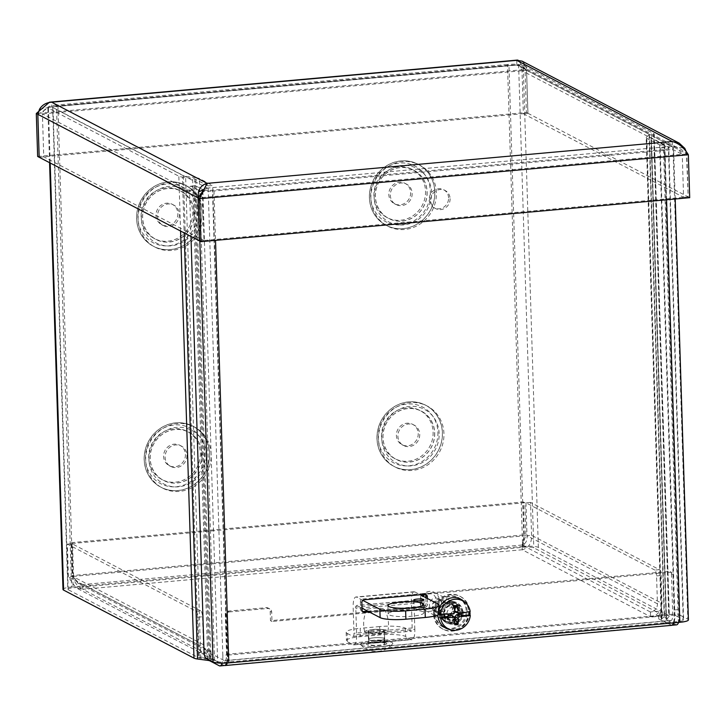 <?xml version="1.0" encoding="UTF-8"?>
<svg xmlns="http://www.w3.org/2000/svg" width="726" height="726" viewBox="0 0 726 726"><rect width="100%" height="100%" fill="white"/><g stroke="black" fill="none" stroke-linecap="round" stroke-linejoin="round"><path stroke-width="0.54" stroke-dasharray="3.63 2.72" d="M671.849 625.267A12.769 3.848 84.9 0 1 671.251 625.095L661.94 620.24A12.478 2.26 178.2 0 1 661.313 619.559A12.478 2.26 178.2 0 1 661.577 619.078L646.43 137.132A12.478 2.26 -1.8 0 0 646.167 137.613A12.478 2.26 -1.8 0 0 646.793 138.294L660.088 145.227L674.835 614.623A12.769 3.848 84.9 0 1 673.973 622.826M671.251 625.095L675.824 624.687A12.769 3.848 -95.1 0 0 676.578 624.85M678.547 622.418A12.769 3.848 -95.1 0 0 679.418 614.214L674.835 614.623M675.824 624.687L666.513 619.822A7.659 1.388 178.2 0 1 666.132 619.414A7.659 1.388 178.2 0 1 666.296 619.115L669.109 616.592L653.963 134.646A12.478 2.26 -1.8 0 0 654.226 134.156A12.478 2.26 -1.8 0 0 653.6 133.484L523.21 65.449A12.478 2.26 -1.8 0 0 507.465 64.487L522.611 546.433L71.565 587.016L56.419 105.07L507.465 64.487M679.418 614.214L664.662 144.819L651.367 137.876A7.659 1.388 178.2 0 1 650.986 137.468A7.659 1.388 178.2 0 1 651.149 137.169L653.963 134.646M661.577 619.078L664.39 616.555A7.659 1.388 -1.8 0 0 664.553 616.256A7.659 1.388 -1.8 0 0 664.172 615.848L533.782 547.803A7.659 1.388 -1.8 0 0 524.118 547.213L73.072 587.797A7.659 1.388 178.2 0 0 67.808 589.285L52.662 107.339A7.659 1.388 178.2 0 1 57.926 105.851L508.971 65.267A7.659 1.388 -1.8 0 1 518.636 65.857L533.782 547.803M226.566 663.038A12.769 3.848 -95.1 0 0 227.419 654.879L222.837 655.297L208.09 185.892L212.664 185.484L199.369 178.551A12.478 2.26 -1.8 0 0 195.839 177.67L210.985 659.616L200.748 658.273A7.659 1.388 178.2 0 1 198.579 657.738L68.19 589.703A7.659 1.388 178.2 0 1 67.808 589.285M210.985 659.616A12.478 2.26 178.2 0 1 214.515 660.497L223.826 665.352A12.769 3.848 -95.1 0 0 224.579 665.515M62.99 589.439A12.478 2.26 178.2 0 1 71.565 587.016M522.611 546.433A12.478 2.26 178.2 0 1 538.356 547.395L668.746 615.43A12.478 2.26 178.2 0 1 669.372 616.102A12.478 2.26 178.2 0 1 669.109 616.592M222.837 655.297A12.769 3.848 84.9 0 1 222.083 663.137M208.09 185.892L194.795 178.959A7.659 1.388 -1.8 0 0 192.626 178.424L182.389 177.071L184.141 232.901M418.221 433.531A11.489 10.754 -62.4 0 1 412.994 443.858A11.489 10.754 -62.4 0 1 401.995 444.702A11.489 10.754 -62.4 0 1 397.775 429.538A11.489 10.754 -62.4 0 1 412.631 424.329A11.489 10.754 -62.4 0 1 418.221 433.531M419.728 434.32A11.489 10.754 -62.4 0 1 414.501 444.648A11.489 10.754 -62.4 0 1 403.502 445.492A11.489 10.754 -62.4 0 1 399.282 430.327A11.489 10.754 -62.4 0 1 414.129 425.109A11.489 10.754 -62.4 0 1 419.728 434.32M185.429 454.476A11.489 10.754 -62.4 0 1 180.202 464.812A11.489 10.754 -62.4 0 1 169.203 465.647A11.489 10.754 -62.4 0 1 164.983 450.483A11.489 10.754 -62.4 0 1 179.83 445.274A11.489 10.754 -62.4 0 1 185.429 454.476M186.936 455.266A11.489 10.754 -62.4 0 1 181.7 465.593A11.489 10.754 -62.4 0 1 170.701 466.437A11.489 10.754 -62.4 0 1 166.481 451.273A11.489 10.754 -62.4 0 1 181.337 446.054A11.489 10.754 -62.4 0 1 186.936 455.266M177.852 213.508A11.489 10.754 -62.4 0 1 172.625 223.835A11.489 10.754 -62.4 0 1 161.626 224.679A11.489 10.754 -62.4 0 1 157.406 209.515A11.489 10.754 -62.4 0 1 172.262 204.296A11.489 10.754 -62.4 0 1 177.852 213.508M179.358 214.288A11.489 10.754 -62.4 0 1 174.131 224.624A11.489 10.754 -62.4 0 1 163.132 225.459A11.489 10.754 -62.4 0 1 158.912 210.295A11.489 10.754 -62.4 0 1 173.759 205.086A11.489 10.754 -62.4 0 1 179.358 214.288M410.653 192.562A11.489 10.754 -62.4 0 1 405.426 202.89A11.489 10.754 -62.4 0 1 394.427 203.734A11.489 10.754 -62.4 0 1 390.207 188.569A11.489 10.754 -62.4 0 1 405.054 183.351A11.489 10.754 -62.4 0 1 410.653 192.562M412.159 193.343A11.489 10.754 -62.4 0 1 406.923 203.67A11.489 10.754 -62.4 0 1 395.924 204.514A11.489 10.754 -62.4 0 1 391.704 189.35A11.489 10.754 -62.4 0 1 406.56 184.141A11.489 10.754 -62.4 0 1 412.159 193.343M664.662 144.819L660.088 145.227M56.419 105.07A12.478 2.26 -1.8 0 0 47.843 107.493A12.478 2.26 -1.8 0 0 48.46 108.165L178.85 176.2A12.478 2.26 -1.8 0 0 182.389 177.071M195.839 177.67L185.602 176.327A7.659 1.388 178.2 0 1 183.433 175.792L53.043 107.757A7.659 1.388 178.2 0 1 52.662 107.339M646.43 137.132L649.244 134.609A7.659 1.388 -1.8 0 0 649.407 134.31A7.659 1.388 -1.8 0 0 649.026 133.902L518.636 65.857M227.419 654.879L212.664 185.484M421.28 595.284A4.084 3.821 117.6 0 0 420.535 597.825L422.042 598.614A4.084 3.821 -62.4 0 1 422.777 596.064M424.837 594.331L423.331 593.55A2.55 2.387 -62.4 0 1 425.273 594.331A4.084 3.821 -62.4 0 1 425.79 594.249L670.47 572.233A2.55 2.387 -62.4 0 1 672.975 574.52L674.245 614.967A12.478 3.766 84.9 0 1 673.438 622.872M425.79 594.249L424.283 593.46A4.084 3.821 117.6 0 0 421.842 594.603M422.042 598.614L422.332 607.925L420.826 607.145L420.535 597.825M424.283 593.46L668.964 571.444L670.47 572.233M672.975 574.52L671.468 573.74A2.55 2.387 117.6 0 0 668.964 571.444M671.468 573.74L672.739 614.178A7.659 2.314 84.9 0 1 671.042 620.567A7.659 2.314 84.9 0 1 670.588 620.467L658.6 614.214L662.257 610.929L650.387 611.991L650.541 616.737A12.478 11.689 117.6 0 0 662.021 603.397L661.141 575.5A5.109 1.543 -95.1 0 0 659.389 569.656L530.543 502.419L531.577 535.334C531.804 543.202 528.682 548.021 522.221 549.763L523.51 541.669L525.86 535.67L524.825 502.764L72.527 543.456L71.03 542.676L72.065 575.582C74.669 582.96 78.236 587.534 82.755 589.312L75.885 587.706L68.407 577.007L67.373 544.092L196.229 611.328A5.109 1.543 84.9 0 1 197.98 617.173L198.851 645.069A12.478 11.689 117.6 0 0 204.932 655.07A12.478 11.689 117.6 0 0 211.094 656.277L82.755 589.312L522.221 549.763C521.976 547.604 522.684 542.649 524.353 534.89L523.319 501.975L71.03 542.676M227.247 663.001A12.478 3.766 -95.1 0 0 228.055 655.115L226.784 614.668A2.55 2.387 -62.4 0 1 229.126 611.945L227.628 611.156A2.55 2.387 117.6 0 0 225.278 613.887L226.548 654.326A7.659 2.314 84.9 0 1 224.842 660.714A7.659 2.314 84.9 0 1 224.398 660.615L670.588 620.467M227.628 611.156L266.179 607.689L267.685 608.47A4.084 3.821 -62.4 0 1 271.687 612.136L270.19 611.356A4.084 3.821 117.6 0 0 266.179 607.689M270.19 611.356L270.48 620.676L420.826 607.145M438.958 612.281A10.5 9.828 117.6 0 0 444.067 620.694A10.5 9.828 117.6 0 0 457.643 615.929A10.5 9.828 117.6 0 0 453.786 602.072A10.5 9.828 117.6 0 0 443.731 602.843A10.5 9.828 117.6 0 0 438.958 612.281M422.332 607.925L271.987 621.456L271.687 612.136M271.987 621.456L270.48 620.676M384.344 638.426A8.213 1.488 178.2 0 1 384.753 638.871A8.213 1.488 178.2 0 1 376.594 640.613A8.213 1.488 178.2 0 1 368.336 639.379A8.213 1.488 178.2 0 1 375.224 637.691A8.213 1.488 178.2 0 1 384.344 638.426M384.499 643.163A8.213 1.488 -1.8 0 0 375.378 642.437A8.213 1.488 -1.8 0 0 368.49 644.125A8.213 1.488 -1.8 0 0 376.74 645.35A8.213 1.488 -1.8 0 0 384.907 643.608A8.213 1.488 -1.8 0 0 384.499 643.163M440.455 613.062A10.5 9.828 -62.4 0 1 445.238 603.624A10.5 9.828 -62.4 0 1 455.284 602.861A10.5 9.828 -62.4 0 1 459.141 616.71A10.5 9.828 -62.4 0 1 445.573 621.474A10.5 9.828 -62.4 0 1 440.455 613.062M229.126 611.945L267.685 608.47M671.468 625.367A12.478 3.766 84.9 0 1 670.733 625.204L224.543 665.352L212.555 659.099L212.409 654.353L224.398 660.615M659.389 569.656L654.816 570.064A5.109 1.543 84.9 0 1 656.567 575.918L657.447 603.805A7.659 7.169 -62.4 0 1 650.405 611.991L522.067 545.026L522.221 549.763L650.541 616.737L662.402 615.666L658.745 618.951L670.733 625.204M654.816 570.064L525.969 502.828L530.543 502.419M523.51 541.669L522.067 545.026C525.76 543.81 527.412 540.716 527.003 535.743L525.969 502.828M197.98 617.173L202.554 616.764A5.109 1.543 -95.1 0 0 200.803 610.911L196.229 611.328M202.554 616.764L203.434 644.661A7.659 7.169 117.6 0 0 207.164 650.795A7.659 7.169 117.6 0 0 210.948 651.531L211.094 656.277M522.067 545.026L82.61 584.566L78.099 583.45L72.99 576.589L71.956 543.683L200.803 610.911M82.755 589.312L82.61 584.566L210.967 651.531L199.106 652.601L212.409 654.353M658.745 618.951L658.6 614.214M212.555 659.099L199.251 657.339L211.112 656.277L210.967 651.531M657.447 603.805L527.003 535.743L531.577 535.334L662.021 603.397M82.61 584.566C79.007 583.55 75.994 580.818 73.562 576.371L72.527 543.456M73.562 576.371L72.065 575.582L524.353 534.89L525.86 535.67L73.562 576.371M524.825 502.764L523.319 501.975M203.434 644.661L72.99 576.589L68.407 577.007L198.851 645.069M71.956 543.683L67.373 544.092M650.396 612L650.541 616.737M662.402 615.666L662.257 610.929M199.106 652.601L199.251 657.339M37.652 156.462L526.404 112.485L525.052 69.533L518.119 60.222M39.177 157.243L527.911 113.274L526.404 112.485M683.039 147.986L672.367 146.244L676.959 147.423L682.24 154.357L522.003 70.74L526.586 70.331L527.938 113.283L523.355 113.701L522.003 70.74L519.816 65.431L516.858 65.104L517.856 64.877L526.559 70.322L527.911 113.274M39.513 109.227L51.809 106.94L49.922 106.976L37.834 114.263M199.441 240.869L203.997 240.46L202.645 197.508C202.146 192.49 203.707 189.35 207.318 188.088L51.809 106.94C46.618 107.384 43.487 109.699 42.407 113.891L526.559 70.322L525.052 69.533L36.3 113.51M516.712 60.358L516.858 65.104L51.809 106.94L51.664 102.203M522.058 61.138L525.914 65.458L516.858 65.104L672.367 146.244L207.318 188.088L201.465 193.815M672.222 141.506L672.367 146.244C677.785 147.088 682.612 149.665 686.85 153.957L688.194 196.909L199.441 240.887M523.355 113.701L683.593 197.309L682.24 154.357L686.823 153.939L198.089 197.935L202.645 197.508L42.407 113.891L43.76 156.852L39.177 157.261M203.997 240.46L43.76 156.852M688.194 196.909L689.7 197.69M527.938 113.283L688.166 196.891L686.406 152.024M683.593 197.309L688.166 196.891M525.914 65.458L526.586 70.331L688.348 154.738M203.906 189.395L207.318 188.088L207.173 183.351M204.042 652.275L208.625 651.866A5.109 1.543 -95.1 0 0 210.368 657.72L217.628 661.504A7.659 1.388 -1.8 0 0 227.292 662.094L678.338 621.51A7.659 1.388 178.2 0 0 683.602 620.022L668.773 148.122A7.659 1.388 178.2 0 1 663.51 149.61L212.464 190.194A7.659 1.388 -1.8 0 1 202.799 189.595L217.628 661.504M666.559 199.777L665.007 150.391A12.478 2.26 -1.8 0 0 673.592 147.968A12.478 2.26 -1.8 0 0 672.966 147.296L665.715 143.503A5.109 1.543 -95.1 0 0 665.415 143.439A5.109 1.543 -95.1 0 0 664.272 147.696L678.792 609.559A5.109 1.543 -95.1 0 0 680.543 615.412L675.96 615.83L683.22 619.614A7.659 1.388 178.2 0 1 683.602 620.022M680.543 615.412L687.803 619.196A12.478 2.26 178.2 0 1 688.42 619.877M208.625 651.866L194.105 190.003L189.531 190.412A5.109 1.543 84.9 0 1 190.666 186.155A5.109 1.543 84.9 0 1 190.965 186.219L198.225 190.012A12.478 2.26 -1.8 0 0 213.97 190.974L215.522 240.36M190.965 186.219L195.539 185.811A5.109 1.543 -95.1 0 0 195.24 185.747A5.109 1.543 -95.1 0 0 194.105 190.003M195.539 185.811L202.799 189.595M675.96 615.83A5.109 1.543 84.9 0 1 674.209 609.976L678.792 609.559M664.272 147.696L659.698 148.104L674.209 609.976M659.698 148.104A5.109 1.543 84.9 0 1 660.832 143.857A5.109 1.543 84.9 0 1 661.132 143.92L668.392 147.705A7.659 1.388 178.2 0 1 668.773 148.122M665.007 150.391L213.97 190.974M426.071 603.37A2.55 2.387 -62.4 0 1 423.73 606.101L425.227 606.882A2.55 2.387 117.6 0 0 427.578 604.159L426.071 603.37L425.899 597.689M427.396 598.478L427.578 604.159M423.331 593.55L362.71 599.004L364.216 599.785M361.866 602.516L360.359 601.736A2.55 2.387 -62.4 0 1 362.71 599.004M360.359 601.736L360.604 609.259L362.102 610.049M362.673 611.555A2.55 2.387 -62.4 0 1 360.604 609.259M367.692 611.138L423.73 606.101M425.227 606.882L369.198 611.927M461.609 612.063A10.218 9.565 117.6 0 0 456.636 603.887A10.218 9.565 117.6 0 0 443.432 608.515A10.218 9.565 117.6 0 0 447.18 621.991A10.218 9.565 117.6 0 0 456.963 621.247A10.218 9.565 117.6 0 0 461.609 612.063M463.115 612.853A10.218 9.565 -62.4 0 1 458.46 622.037A10.218 9.565 -62.4 0 1 448.686 622.781A10.218 9.565 -62.4 0 1 444.938 609.305A10.218 9.565 -62.4 0 1 458.133 604.667A10.218 9.565 -62.4 0 1 463.115 612.853M448.595 197.889A10.218 9.565 117.6 0 0 443.622 189.713A10.218 9.565 117.6 0 0 430.418 194.341A10.218 9.565 117.6 0 0 434.166 207.827A10.218 9.565 117.6 0 0 443.94 207.073A10.218 9.565 117.6 0 0 448.595 197.889M450.093 198.679A10.218 9.565 -62.4 0 1 445.446 207.863A10.218 9.565 -62.4 0 1 435.673 208.607A10.218 9.565 -62.4 0 1 431.916 195.131A10.218 9.565 -62.4 0 1 445.12 190.493A10.218 9.565 -62.4 0 1 450.093 198.679M190.974 236.467L189.531 190.412M429.411 604.903A6.371 5.962 117.6 0 0 440.755 607.117A6.371 5.962 117.6 0 0 432.315 599.177A6.371 5.962 117.6 0 0 429.411 604.903M438.695 610.693A8.004 7.496 117.6 0 0 442.597 617.109A8.004 7.496 117.6 0 0 452.942 613.479A8.004 7.496 117.6 0 0 450.002 602.916A8.004 7.496 117.6 0 0 442.343 603.497A8.004 7.496 117.6 0 0 438.695 610.693M440.246 610.557A6.371 5.962 117.6 0 0 451.59 612.771A6.371 5.962 117.6 0 0 443.15 604.831A6.371 5.962 117.6 0 0 440.246 610.557M443.795 613.361A8.004 7.496 -62.4 0 1 447.443 606.156A8.004 7.496 -62.4 0 1 455.102 605.575A8.004 7.496 -62.4 0 1 458.042 616.138A8.004 7.496 -62.4 0 1 447.697 619.768A8.004 7.496 -62.4 0 1 443.795 613.361M421.652 601.609A7.677 7.187 117.6 0 0 432.796 607.163A7.677 7.187 117.6 0 0 432.387 594.086A7.677 7.187 117.6 0 0 421.652 601.609M420.082 602.217A10.137 9.483 -62.4 0 1 424.692 593.115A10.137 9.483 -62.4 0 1 434.393 592.371A10.137 9.483 -62.4 0 1 438.114 605.738A10.137 9.483 -62.4 0 1 425.019 610.339A10.137 9.483 -62.4 0 1 420.082 602.217M440.809 613.034A10.137 9.483 117.6 0 0 445.746 621.147A10.137 9.483 117.6 0 0 458.841 616.555A10.137 9.483 117.6 0 0 455.12 603.188A10.137 9.483 117.6 0 0 445.419 603.923A10.137 9.483 117.6 0 0 440.809 613.034M434.674 613.588A16.589 15.527 117.6 0 0 442.76 626.874A16.589 15.527 117.6 0 0 464.195 619.351A16.589 15.527 117.6 0 0 458.106 597.462A16.589 15.527 117.6 0 0 442.225 598.678A16.589 15.527 117.6 0 0 434.674 613.588M435.645 614.087A16.589 15.527 117.6 0 0 443.722 627.382A16.589 15.527 117.6 0 0 465.166 619.859A16.589 15.527 117.6 0 0 459.077 597.97A16.589 15.527 117.6 0 0 443.196 599.177A16.589 15.527 117.6 0 0 435.645 614.087M465.148 612.499L463.978 611.882L463.17 612.072L464.504 612.617L455.883 612.68M463.17 612.072L461.636 612.544A7.215 6.761 117.6 0 1 461.736 613.062M470.167 611.464L463.978 611.882M463.896 601.309A16.299 15.264 -62.4 0 1 466.945 620.784A16.299 15.264 -62.4 0 1 449.231 629.424M437.923 614.913A16.299 15.264 -62.4 0 1 439.176 608.197M446.98 614.132L445.809 613.524L439.938 613.915M447.425 614.169L445.809 613.524M454.113 605.838L453.006 608.306L452.815 611.092L450.964 613.252L448.187 613.76A7.215 6.761 117.6 0 0 448.133 614.142M447.543 614.142L448.187 613.76L446.626 613.561M438.885 612.762A6.843 6.407 -62.4 0 1 432.351 604.794A6.843 6.407 -62.4 0 1 441.835 599.966A6.843 6.407 -62.4 0 1 438.885 612.762M438.44 611.292A5.563 5.209 117.6 0 0 442.76 602.671A5.563 5.209 117.6 0 0 433.603 603.497A5.563 5.209 117.6 0 0 438.44 611.292M453.196 607A6.843 6.407 -62.4 0 1 459.095 616.683A6.843 6.407 -62.4 0 1 447.089 612.49A6.843 6.407 -62.4 0 1 453.196 607M453.006 608.306A6.216 5.817 -62.4 0 1 454.367 608.07M448.432 614.132A6.216 5.817 -62.4 0 1 448.496 613.552M454.921 620.267A6.216 5.817 -62.4 0 1 453.387 620.303L454.703 624.741M460.084 612.508A6.216 5.817 -62.4 0 1 460.211 613.27M452.262 615.43L453.387 620.303M454.721 611.855L454.639 610.884M450.084 623.716L449.957 619.686L450.084 623.716A11.362 10.636 117.6 0 0 452.797 623.471L452.67 619.441L452.797 623.471M461.836 612.953L457.952 613.307L461.836 612.953A11.362 10.636 117.6 0 0 461.745 610.149L457.861 610.493L461.745 610.149M452.098 601.319L452.634 605.557L452.098 601.319A11.362 10.636 117.6 0 0 449.385 601.555L449.92 605.802L449.385 601.555M433.513 614.096A18.513 17.324 -62.4 0 1 441.943 597.453A18.513 17.324 -62.4 0 1 459.658 596.1A18.513 17.324 -62.4 0 1 466.455 620.53A18.513 17.324 -62.4 0 1 442.533 628.925A18.513 17.324 -62.4 0 1 433.513 614.096M452.67 619.441A7.314 6.843 117.6 0 0 457.952 613.307M457.861 610.493A7.314 6.843 117.6 0 0 454.476 606.028A7.314 6.843 117.6 0 0 452.225 605.339M449.512 605.584A7.314 6.843 117.6 0 0 444.239 611.719L440.346 612.072A11.362 10.636 117.6 0 0 440.31 613.479A11.362 10.636 117.6 0 0 440.437 614.886L444.33 614.532A7.314 6.843 117.6 0 0 447.706 618.997A7.314 6.843 117.6 0 0 449.957 619.686M450.365 619.895A7.314 6.843 -62.4 0 1 448.114 619.205A7.314 6.843 -62.4 0 1 444.729 614.74L440.437 614.886M450.492 623.924A11.362 10.636 -62.4 0 1 446.245 622.799A11.362 10.636 -62.4 0 1 440.845 615.094M449.92 605.802A7.314 6.843 -62.4 0 0 444.648 611.936L440.755 612.281A11.362 10.636 -62.4 0 1 449.793 601.772M452.507 601.527A11.362 10.636 -62.4 0 1 456.754 602.653A11.362 10.636 -62.4 0 1 462.153 610.357M452.634 605.557A7.314 6.843 -62.4 0 1 454.884 606.246A7.314 6.843 -62.4 0 1 458.269 610.711M458.36 613.515A7.314 6.843 -62.4 0 1 453.078 619.65M462.244 613.171A11.362 10.636 -62.4 0 1 453.205 623.679M441.127 613.906A11.362 10.636 -62.4 0 1 446.29 603.696A11.362 10.636 -62.4 0 1 457.162 602.87A11.362 10.636 -62.4 0 1 461.337 617.853A11.362 10.636 -62.4 0 1 446.653 623.008A11.362 10.636 -62.4 0 1 441.127 613.906M434.329 614.523A18.513 17.324 -62.4 0 1 442.76 597.879A18.513 17.324 -62.4 0 1 460.475 596.527A18.513 17.324 -62.4 0 1 467.272 620.957A18.513 17.324 -62.4 0 1 443.35 629.351A18.513 17.324 -62.4 0 1 434.329 614.523M423.911 607.843A5.109 0.926 -1.8 0 0 418.24 607.39A5.109 0.926 -1.8 0 0 413.956 608.442A5.109 0.926 -1.8 0 0 419.093 609.205A5.109 0.926 -1.8 0 0 424.165 608.116A5.109 0.926 -1.8 0 0 423.911 607.843M368.599 631.466A8.086 1.47 178.2 0 1 368.2 631.021A8.086 1.47 178.2 0 1 376.24 629.306A8.086 1.47 178.2 0 1 384.372 630.513A8.086 1.47 178.2 0 1 377.584 632.183A8.086 1.47 178.2 0 1 368.599 631.466M368.862 639.815A8.086 1.47 -1.8 0 0 377.847 640.532A8.086 1.47 -1.8 0 0 384.635 638.871A8.086 1.47 -1.8 0 0 376.504 637.655A8.086 1.47 -1.8 0 0 368.463 639.379A8.086 1.47 -1.8 0 0 368.862 639.815M356.629 634.615L414.827 629.378A12.333 3.721 84.9 0 1 412.087 639.651A12.333 3.721 84.9 0 1 411.361 639.488L405.643 636.502A20.428 3.703 -1.8 0 0 379.88 634.923L360.477 636.675A20.428 3.703 -1.8 0 0 346.429 640.641A20.428 3.703 -1.8 0 0 347.445 641.739L353.163 644.724A12.333 3.721 -95.1 0 0 353.889 644.888A12.333 3.721 -95.1 0 0 356.629 634.615L355.813 608.651A3.83 1.153 84.9 0 1 356.666 605.457A3.83 1.153 84.9 0 1 356.883 605.502L415.081 600.266L438.322 612.39L438.059 604.041M379.88 634.923L379.616 626.574A20.428 3.703 178.2 0 1 405.389 628.153L411.097 631.13A3.83 1.153 -95.1 0 0 411.324 631.184A3.83 1.153 -95.1 0 0 412.177 627.99L411.361 602.026A12.333 3.721 84.9 0 1 414.101 591.754A12.333 3.721 84.9 0 1 414.827 591.917L420.254 594.748M414.827 629.378L414.011 603.406A3.83 1.153 84.9 0 1 414.864 600.221A3.83 1.153 84.9 0 1 415.081 600.266M379.616 626.574L360.214 628.317L360.477 636.675M347.445 641.739L347.182 633.39A20.428 3.703 178.2 0 1 346.166 632.282A20.428 3.703 178.2 0 1 360.214 628.317M347.182 633.39L352.9 636.366A3.83 1.153 -95.1 0 0 353.126 636.421A3.83 1.153 -95.1 0 0 353.979 633.226L353.163 607.263L411.361 602.026M362.047 608.197L356.883 605.502M362.818 600.384L356.62 597.153A12.333 3.721 -95.1 0 0 355.903 596.99A12.333 3.721 -95.1 0 0 353.163 607.263M423.013 611.818A17.878 3.24 -1.8 0 0 403.166 610.239A17.878 3.24 -1.8 0 0 388.174 613.915A17.878 3.24 -1.8 0 0 406.143 616.583A17.878 3.24 -1.8 0 0 423.902 612.789A17.878 3.24 -1.8 0 0 423.013 611.818M439.339 613.497A20.428 3.703 -1.8 0 0 438.322 612.39M369.035 632.146A7.659 1.388 -1.8 0 0 377.538 632.827A7.659 1.388 -1.8 0 0 383.963 631.248A7.659 1.388 -1.8 0 0 376.268 630.104A7.659 1.388 -1.8 0 0 368.654 631.729A7.659 1.388 -1.8 0 0 369.035 632.146M361.412 645.242A16.099 2.913 -1.8 0 0 378.001 646.73A16.099 2.913 -1.8 0 0 392.594 643.826A16.099 2.913 -1.8 0 0 376.594 640.949A16.099 2.913 -1.8 0 0 360.831 644.833A16.099 2.913 -1.8 0 0 361.412 645.242M365.305 632.482A11.589 2.096 -1.8 0 0 377.928 633.526A11.589 2.096 -1.8 0 0 387.884 631.221A11.589 2.096 -1.8 0 0 376.24 629.388A11.589 2.096 -1.8 0 0 364.733 631.947A11.589 2.096 -1.8 0 0 365.305 632.482M367.22 610.557A8.857 1.606 -1.8 0 0 377.466 611.319A8.857 1.606 -1.8 0 0 384.435 609.377A8.857 1.606 -1.8 0 0 375.578 608.197A8.857 1.606 -1.8 0 0 366.811 609.931A8.857 1.606 -1.8 0 0 367.22 610.557M666.513 619.822L651.367 137.876M219.252 665.76L223.826 665.352M194.795 178.959L209.923 660.279M443.94 433.603A34.476 32.271 117.6 0 0 393.919 408.674A34.476 32.271 117.6 0 0 395.761 467.363A34.476 32.271 117.6 0 0 443.94 433.603M439.148 433.567A30.229 28.296 117.6 0 0 395.28 411.706A30.229 28.296 117.6 0 0 396.895 463.17A30.229 28.296 117.6 0 0 439.148 433.567M524.118 547.213L508.971 65.267M57.926 105.851L73.072 587.797M211.148 454.549A34.476 32.271 117.6 0 0 161.118 429.62A34.476 32.271 117.6 0 0 162.96 488.317A34.476 32.271 117.6 0 0 211.148 454.549M436.371 192.626A34.476 32.271 117.6 0 0 386.341 167.697A34.476 32.271 117.6 0 0 388.183 226.394A34.476 32.271 117.6 0 0 436.371 192.626M203.57 213.571A34.476 32.271 117.6 0 0 153.549 188.642A34.476 32.271 117.6 0 0 155.391 247.339A34.476 32.271 117.6 0 0 203.57 213.571M434.702 432.977A27.243 25.501 -62.4 0 1 396.623 459.658A27.243 25.501 -62.4 0 1 395.162 413.275A27.243 25.501 -62.4 0 1 434.702 432.977M434.62 432.977A27.171 25.437 -62.4 0 1 396.641 459.594A27.171 25.437 -62.4 0 1 395.189 413.33A27.171 25.437 -62.4 0 1 434.62 432.977M442.443 432.814A34.476 32.271 117.6 0 0 392.412 407.885A34.476 32.271 117.6 0 0 394.254 466.582A34.476 32.271 117.6 0 0 442.443 432.814M442.361 432.814A34.403 32.207 -62.4 0 1 394.272 466.509A34.403 32.207 -62.4 0 1 392.43 407.939A34.403 32.207 -62.4 0 1 442.361 432.814M437.914 432.233A31.418 29.412 -62.4 0 1 394 463.006A31.418 29.412 -62.4 0 1 392.321 409.509A31.418 29.412 -62.4 0 1 437.914 432.233M433.113 432.197A27.171 25.437 -62.4 0 1 395.135 458.805A27.171 25.437 -62.4 0 1 393.683 412.54A27.171 25.437 -62.4 0 1 433.113 432.197M209.642 453.759A34.476 32.271 117.6 0 0 159.611 428.83A34.476 32.271 117.6 0 0 161.462 487.527A34.476 32.271 117.6 0 0 209.642 453.759M434.865 191.845A34.476 32.271 117.6 0 0 384.834 166.916A34.476 32.271 117.6 0 0 386.686 225.605A34.476 32.271 117.6 0 0 434.865 191.845M202.073 212.791A34.476 32.271 117.6 0 0 152.043 187.862A34.476 32.271 117.6 0 0 153.885 246.559A34.476 32.271 117.6 0 0 202.073 212.791M206.347 454.512A30.229 28.296 117.6 0 0 162.488 432.651A30.229 28.296 117.6 0 0 164.103 484.115A30.229 28.296 117.6 0 0 206.347 454.512M201.901 453.922A27.243 25.501 -62.4 0 1 163.822 480.612A27.243 25.501 -62.4 0 1 162.37 434.221A27.243 25.501 -62.4 0 1 201.901 453.922M201.828 453.922A27.171 25.437 -62.4 0 1 163.849 480.539A27.171 25.437 -62.4 0 1 162.388 434.275A27.171 25.437 -62.4 0 1 201.828 453.922M209.56 453.759A34.403 32.207 -62.4 0 1 161.481 487.455A34.403 32.207 -62.4 0 1 159.638 428.885A34.403 32.207 -62.4 0 1 209.56 453.759M205.113 453.178A31.418 29.412 -62.4 0 1 161.199 483.952A31.418 29.412 -62.4 0 1 159.52 430.454A31.418 29.412 -62.4 0 1 205.113 453.178M200.322 453.142A27.171 25.437 -62.4 0 1 162.343 479.75A27.171 25.437 -62.4 0 1 160.891 433.486A27.171 25.437 -62.4 0 1 200.322 453.142M198.779 213.535A30.229 28.296 117.6 0 0 154.91 191.682A30.229 28.296 117.6 0 0 156.526 243.146A30.229 28.296 117.6 0 0 198.779 213.535M194.332 212.954A27.243 25.501 -62.4 0 1 156.253 239.634A27.243 25.501 -62.4 0 1 154.792 193.252A27.243 25.501 -62.4 0 1 194.332 212.954M194.25 212.954A27.171 25.437 -62.4 0 1 156.271 239.562A27.171 25.437 -62.4 0 1 154.819 193.297A27.171 25.437 -62.4 0 1 194.25 212.954M201.991 212.791A34.403 32.207 -62.4 0 1 153.903 246.486A34.403 32.207 -62.4 0 1 152.061 187.907A34.403 32.207 -62.4 0 1 201.991 212.791M197.545 212.201A31.418 29.412 -62.4 0 1 153.631 242.974A31.418 29.412 -62.4 0 1 151.952 189.486A31.418 29.412 -62.4 0 1 197.545 212.201M192.744 212.164A27.171 25.437 -62.4 0 1 154.765 238.781A27.171 25.437 -62.4 0 1 153.313 192.517A27.171 25.437 -62.4 0 1 192.744 212.164M431.571 192.59A30.229 28.296 117.6 0 0 387.711 170.737A30.229 28.296 117.6 0 0 389.327 222.201A30.229 28.296 117.6 0 0 431.571 192.59M427.124 192.009A27.243 25.501 -62.4 0 1 389.045 218.689A27.243 25.501 -62.4 0 1 387.593 172.307A27.243 25.501 -62.4 0 1 427.124 192.009M427.051 192.009A27.171 25.437 -62.4 0 1 389.072 218.617A27.171 25.437 -62.4 0 1 387.611 172.352A27.171 25.437 -62.4 0 1 427.051 192.009M434.783 191.845A34.403 32.207 -62.4 0 1 386.704 225.541A34.403 32.207 -62.4 0 1 384.862 166.962A34.403 32.207 -62.4 0 1 434.783 191.845M430.337 191.256A31.418 29.412 -62.4 0 1 386.423 222.029A31.418 29.412 -62.4 0 1 384.744 168.541A31.418 29.412 -62.4 0 1 430.337 191.256M425.545 191.219A27.171 25.437 -62.4 0 1 387.566 217.836A27.171 25.437 -62.4 0 1 386.114 171.572A27.171 25.437 -62.4 0 1 425.545 191.219M646.793 138.294L661.94 620.24M651.149 137.169L666.296 619.115M214.515 660.497L199.369 178.551M207.727 659.135L192.626 178.424M649.244 134.609L664.39 616.555M200.748 658.273L185.602 176.327M653.6 133.484L668.746 615.43M664.172 615.848L649.026 133.902M180.574 231.04L178.85 176.2M183.433 175.792L198.579 657.738M68.19 589.703L53.043 107.757M538.356 547.395L523.21 65.449M48.46 108.165L50.185 163.005M672.739 614.178L226.548 654.326M225.278 613.887L226.784 614.668M656.567 575.918L661.141 575.5M228.055 655.115L674.245 614.967M210.368 657.72L205.794 658.128M683.22 619.614L668.392 147.705M661.132 143.92L665.715 143.503M672.966 147.296L687.803 619.196M663.51 149.61L678.338 621.51M199.822 241.086L198.225 190.012M227.292 662.094L212.464 190.194M459.249 613.397L456.609 612.744M453.641 613.906L450.964 613.252M454.966 618.38L452.997 616.937M454.785 612.581L452.815 611.092M405.389 628.153L405.643 636.502M352.9 636.366L411.097 631.13M414.827 591.917L356.62 597.153M411.361 639.488L353.163 644.724M412.177 627.99L353.979 633.226M414.011 603.406L355.813 608.651M386.296 643A10.11 1.833 -1.8 0 0 369.162 642.873A10.11 1.833 -1.8 0 0 374.625 645.723A10.11 1.833 -1.8 0 0 386.296 643M383.9 640.804A7.659 1.388 178.2 0 1 384.281 641.212A7.659 1.388 178.2 0 1 377.856 642.791A7.659 1.388 178.2 0 1 369.343 642.111A7.659 1.388 178.2 0 1 368.962 641.693A7.659 1.388 178.2 0 1 375.387 640.123A7.659 1.388 178.2 0 1 383.9 640.804M414.129 425.109L412.631 424.329M403.502 445.492L401.995 444.702M181.337 446.054L179.83 445.274M170.701 466.437L169.203 465.647M173.759 205.086L172.262 204.296M163.132 225.459L161.626 224.679M406.56 184.141L405.054 183.351M395.924 204.514L394.427 203.734M661.313 619.559L646.167 137.613M666.132 619.414L650.986 137.468M654.226 134.156L669.372 616.102M649.407 134.31L664.553 616.256M49.577 162.688L47.843 107.493M269.7 608.869L268.193 608.079M384.907 643.608L384.753 638.871M368.49 644.125L368.336 639.379M455.284 602.861L453.786 602.072M445.573 621.474L444.067 620.694M670.225 571.689L671.731 572.478M671.042 620.567L224.842 660.714M204.932 655.07L75.876 587.724M207.164 650.795L78.099 583.45M517.856 64.868L49.922 106.976M525.651 69.514L522.656 65.894M676.959 147.405L519.825 65.413M660.832 143.857L665.415 143.439M195.24 185.747L190.666 186.155M426.098 594.576L424.592 593.795M363.345 612.091L361.847 611.31M458.133 604.667L456.636 603.887M448.686 622.781L447.18 621.991M445.12 190.493L443.622 189.713M435.673 208.607L434.166 207.827M675.198 198.997L673.592 147.968M442.597 617.109L447.697 619.768M450.002 602.916L455.102 605.575M432.514 610.012L443.35 615.666M438.413 598.705L449.249 604.359M455.12 603.188L434.393 592.371M445.746 621.147L425.019 610.339M459.077 597.97L458.106 597.462M443.722 627.382L442.76 626.874M456.581 607.653L441.835 599.966M450.247 619.795L435.5 612.1M442.533 628.925L443.35 629.351M459.658 596.1L460.475 596.527M413.693 600.084L413.956 608.442M423.902 599.767L424.165 608.116M384.635 638.871L384.372 630.513M368.463 639.379L368.2 631.021M346.166 632.282L346.429 640.641M387.911 605.557L388.174 613.915M423.639 604.431L423.902 612.789M353.889 644.888L412.087 639.651M353.126 636.421L411.324 631.184M414.101 591.754L355.903 596.99M414.864 600.221L356.666 605.457M383.963 631.248L384.281 641.212L385.089 642.764L379.625 642.065L368.254 643.29L368.962 641.693L368.654 631.729M387.884 631.221C389.363 623.507 388.219 616.229 384.435 609.377M364.733 631.947C362.773 624.342 363.463 617.009 366.811 609.931M360.822 644.824A21.299 21.299 0 0 0 392.594 643.835"/><path stroke-width="1.09" d="M673.973 622.826A12.769 3.848 84.9 0 1 671.995 625.258A12.769 3.848 84.9 0 1 671.849 625.267M671.995 625.258L676.578 624.85A12.769 3.848 -95.1 0 0 678.547 622.418M222.083 663.137A12.769 3.848 84.9 0 1 220.005 665.933A12.769 3.848 84.9 0 1 219.252 665.76L209.941 660.905A7.659 1.388 -1.8 0 0 207.772 660.37L197.536 659.017A12.478 2.26 178.2 0 1 193.996 658.146L63.607 590.111A12.478 2.26 178.2 0 1 62.99 589.439L49.577 162.688M220.005 665.933L224.579 665.515A12.769 3.848 -95.1 0 0 226.566 663.038M422.777 596.064A4.084 3.821 -62.4 0 1 425.255 594.331A2.55 2.387 -62.4 0 1 425.835 595.837L427.342 596.627L427.396 598.478M421.842 594.603A4.084 3.821 117.6 0 0 421.28 595.284M224.833 665.47A12.478 3.766 -95.1 0 0 225.278 665.515A12.478 3.766 -95.1 0 0 227.247 663.001M673.438 622.872A12.478 3.766 84.9 0 1 671.468 625.367L225.278 665.515M37.834 114.263L39.177 157.243M39.15 157.252L37.652 156.462L36.3 113.51L49.486 102.175L51.664 102.203L207.173 183.351C202.899 184.277 199.977 187.208 198.398 192.127L198.062 197.917L199.414 240.869L39.177 157.261L37.834 114.309L39.513 109.227C42.217 104.889 46.264 102.547 51.664 102.203L516.712 60.358L522.058 61.138L679.191 143.131L672.222 141.506L516.712 60.358L517.42 60.077L49.486 102.175M203.761 189.749L207.173 183.351L672.222 141.506C678.556 143.113 683.937 147.523 688.348 154.738L689.7 197.69L200.948 241.667L199.596 198.715L203.761 189.749L198.089 197.935L36.3 113.51M518.119 60.222L517.42 60.077M688.348 154.738L199.596 198.715L198.089 197.935L199.441 240.887L200.948 241.667M686.406 152.024L684.799 148.358L679.191 143.131M215.522 240.36L228.799 662.883A12.478 2.26 178.2 0 1 213.054 661.912L205.794 658.128A5.109 1.543 84.9 0 1 204.042 652.275L190.974 236.467M675.198 198.997L688.42 619.877A12.478 2.26 178.2 0 1 679.845 622.3L666.559 199.777M228.799 662.883L679.845 622.3M425.899 597.689L425.835 595.837M427.342 596.627A2.55 2.387 117.6 0 0 424.837 594.331L364.216 599.785A2.55 2.387 117.6 0 0 361.866 602.516L362.102 610.049A2.55 2.387 117.6 0 0 364.606 612.336L363.1 611.555A2.55 2.387 -62.4 0 1 362.673 611.555M363.1 611.555L367.692 611.138M369.198 611.927L364.606 612.336M454.721 611.855L459.249 613.397A35.52 3.83 175 0 0 464.785 612.608A35.538 7.841 -9.4 0 0 465.148 612.499A35.51 6.67 -3.1 0 0 470.167 611.464A15.745 14.738 -62.4 0 0 465.529 602.771L463.896 601.309A16.299 15.264 -62.4 0 0 452.906 597.698A16.299 15.264 -62.4 0 0 439.176 608.197M460.211 613.27A6.216 5.817 -62.4 0 1 460.166 614.849L464.322 616.038L463.279 615.494L470.294 615.385A35.51 6.189 179.4 0 1 465.266 616.147A35.538 4.928 -174.3 0 1 464.894 616.147L464.613 616.093M461.736 613.062A7.215 6.761 117.6 0 1 461.727 615.294L463.279 615.494M465.266 616.147L464.095 615.539M469.885 611.537A15.872 14.856 -62.4 0 1 469.967 615.149M447.652 617.617L447.534 617.708A35.52 9.629 -1.9 0 0 453.741 617.263L454.966 618.38A35.52 7.959 87.6 0 1 454.703 624.741A9.783 9.157 117.6 0 0 458.124 624.433A35.52 13.367 -98 0 0 458.206 618.089L459.349 616.755A35.52 8.984 1.5 0 0 464.894 616.147M447.534 617.708A35.538 7.841 170.6 0 1 447.098 617.781A35.51 6.67 176.9 0 1 440.628 618.053L440.065 617.835A15.872 14.856 -62.4 0 1 439.938 613.915L440.51 614.132A15.745 14.738 -62.4 0 1 454.912 599.286A15.745 14.738 -62.4 0 1 465.529 602.771M470.294 615.385A15.745 14.738 -62.4 0 1 451.354 629.923A15.745 14.738 -62.4 0 1 440.628 618.053M440.51 614.132A35.51 6.189 -0.6 0 0 446.98 614.132A35.538 4.928 5.7 0 0 447.425 614.169A35.52 3.194 178.3 0 0 453.641 613.906L454.785 612.581A35.52 7.578 84.1 0 0 454.113 605.838A9.783 9.157 117.6 0 1 457.534 605.529A35.52 13.758 -94.4 0 1 458.024 612.281L454.648 610.929M459.249 613.397L458.024 612.281M451.354 629.923L449.231 629.424A16.299 15.264 -62.4 0 1 437.923 614.913M440.065 617.835L445.927 617.173L448.568 615.893A6.216 5.817 -62.4 0 1 448.432 614.132M448.133 614.142A7.215 6.761 117.6 0 0 448.269 616.51L447.779 617.527L446.735 616.982M447.098 617.781L445.927 617.173M454.367 608.07A6.216 5.817 -62.4 0 1 455.275 608.098L457.534 605.529M458.124 624.433L455.656 620.095A6.216 5.817 -62.4 0 1 454.921 620.267M455.656 620.095L454.812 616.773L456.672 614.623L460.166 614.849M448.568 615.893L452.262 615.43L454.603 617.536M454.63 610.929L455.275 608.098M423.648 599.485A5.109 0.926 178.2 0 1 423.902 599.767A5.109 0.926 178.2 0 1 418.829 600.847A5.109 0.926 178.2 0 1 413.693 600.084A5.109 0.926 178.2 0 1 417.985 599.032A5.109 0.926 178.2 0 1 423.648 599.485M420.254 594.748L438.059 604.041A20.428 3.703 178.2 0 1 439.076 605.139A20.428 3.703 178.2 0 1 425.037 609.114L405.634 610.856A20.428 3.703 178.2 0 1 379.861 609.277L362.818 600.384M379.861 609.277L380.125 617.626L362.047 608.197M422.75 603.469A17.878 3.24 178.2 0 1 423.639 604.431A17.878 3.24 178.2 0 1 405.879 608.234A17.878 3.24 178.2 0 1 387.911 605.557A17.878 3.24 178.2 0 1 402.903 601.881A17.878 3.24 178.2 0 1 422.75 603.469M425.037 609.114L425.3 617.463A20.428 3.703 -1.8 0 0 439.339 613.497L439.076 605.139M425.3 617.463L405.898 619.205L405.634 610.856M380.125 617.626A20.428 3.703 -1.8 0 0 405.898 619.205M209.923 660.279L209.941 660.905M207.772 660.37L207.727 659.135M184.141 232.901L197.536 659.017M193.996 658.146L180.574 231.04M50.185 163.005L63.607 590.111M684.799 148.358L683.039 147.986M203.906 189.395L198.398 192.127M213.054 661.912L199.822 241.086M454.204 606.618A8.884 8.313 -62.4 0 1 457.38 606.364M457.915 623.489A8.884 8.313 -62.4 0 1 454.766 623.797M458.206 618.089L454.812 616.773M459.349 616.755L456.672 614.623M453.741 617.263L451.018 615.131"/></g></svg>
